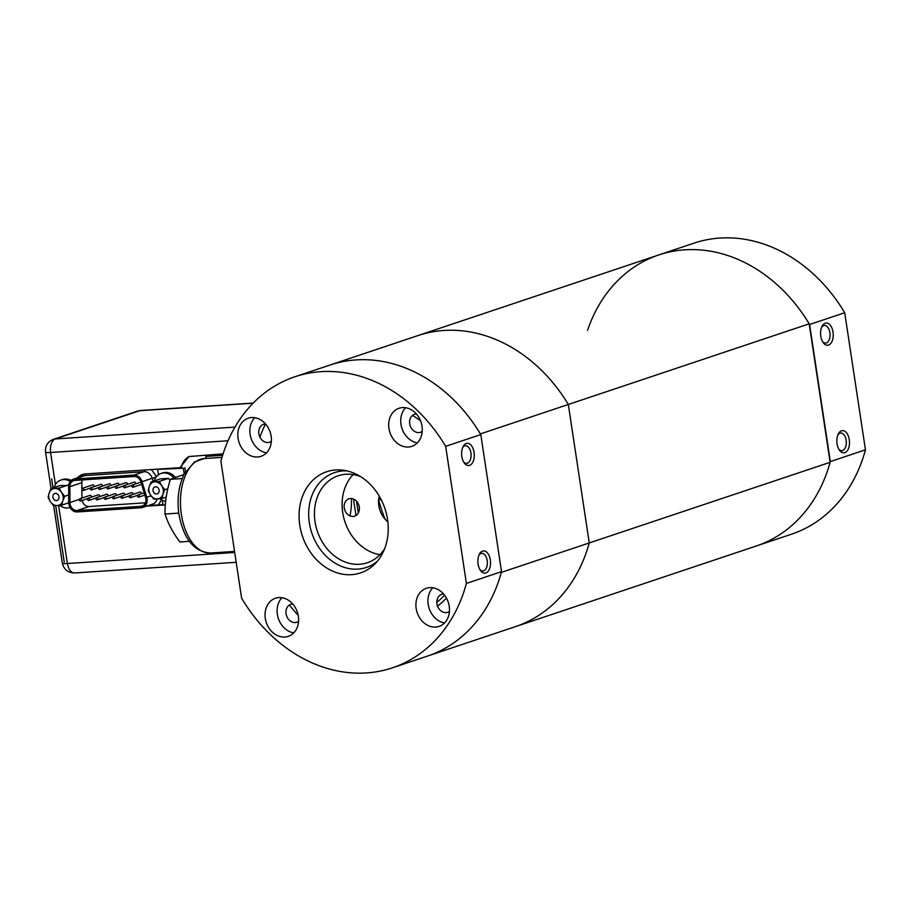 <?xml version="1.0" encoding="UTF-8"?>
<svg xmlns="http://www.w3.org/2000/svg" width="911" height="911" viewBox="0 0 911 911"><rect width="100%" height="100%" fill="white"/><g stroke="black" fill="none" stroke-linecap="round" stroke-linejoin="round"><path stroke-width="1.37" d="M189.773 456.297A18.288 14.906 71.5 0 0 181.448 467.172L179.922 467.685L188.998 456.536L223.07 453.883M78.779 477.421A18.288 14.906 71.5 0 1 83.254 474.289M162.989 504.637L148.129 505.616M77.241 477.933A18.288 14.906 71.5 0 1 82.48 474.517A18.288 14.906 71.5 0 1 85.577 473.914L179.922 467.685M162.329 500.287L163.058 505.047L165.312 504.899L146.591 506.129M51.642 478.81L53.009 487.897M55.696 505.616L64.214 561.939M184.261 473.925A5.477 4.464 71.5 0 1 184.011 472.843L183.305 468.197L159.368 469.336M157.74 469.882L158.48 474.779M183.305 468.197L174.946 468.311M184.933 467.65L185.537 471.636M222.762 454.84L207.435 455.853L205.806 456.4L206.114 458.427M222.614 455.295L205.806 456.4M173.796 477.911A14.485 11.797 -108.5 0 0 163.502 472.98A14.485 11.797 -108.5 0 0 161.053 473.458A14.485 11.797 -108.5 0 0 154.21 480.928M159.835 498.727A14.485 11.797 -108.5 0 0 165.631 501.301M175.379 477.318A14.485 11.797 -108.5 0 0 165.13 472.433A14.485 11.797 -108.5 0 0 162.682 472.911L161.053 473.458M53.601 498.977A3.69 3.006 71.5 0 1 54.785 493.5A3.69 3.006 71.5 0 1 58.304 495.015A3.69 3.006 71.5 0 1 57.12 500.492A3.69 3.006 71.5 0 1 53.601 498.977M50.287 501.505A8.7 7.094 71.5 0 1 49.046 493.318L48.112 497.395L50.515 501.847A8.7 7.094 -108.5 0 0 57.074 505.548L57.416 505.525A8.7 7.094 -108.5 0 0 62.734 501.039L62.859 500.674A8.7 7.094 -108.5 0 0 61.618 492.487L61.39 492.145A8.7 7.094 -108.5 0 0 54.831 488.444L54.489 488.467A8.7 7.094 -108.5 0 0 49.171 492.953L49.046 493.318M61.39 492.145L59.215 488.045L54.831 488.444M62.859 500.674L64.647 496.313L61.618 492.487M57.416 505.525L61.8 505.127L62.734 501.039M50.515 501.847L53.544 505.662L57.074 505.548M68.724 502.804L61.8 505.127M68.689 494.958L64.647 496.313M54.489 488.467L50.959 488.592L60.092 485.529L68.712 485.529M68.348 484.982L59.215 488.045M50.959 488.592L49.171 492.953M153.743 492.373A3.69 3.006 71.5 0 1 154.927 486.884A3.69 3.006 71.5 0 1 158.446 488.398A3.69 3.006 71.5 0 1 157.261 493.887A3.69 3.006 71.5 0 1 153.743 492.373M150.429 494.889A8.7 7.094 71.5 0 1 149.188 486.713L148.254 490.79L150.657 495.242A8.7 7.094 -108.5 0 0 157.216 498.932L157.557 498.909A8.7 7.094 -108.5 0 0 162.875 494.434L163.001 494.058A8.7 7.094 -108.5 0 0 161.759 485.882L161.532 485.529A8.7 7.094 -108.5 0 0 154.972 481.839L151.101 481.976L149.188 486.713M154.631 481.862A8.7 7.094 -108.5 0 0 149.313 486.337M163.001 494.058L164.777 489.697L161.759 485.882M157.557 498.909L161.942 498.511L162.875 494.434M150.657 495.242L153.674 499.057L154.984 498.613M166.178 497.087L161.942 498.511M153.674 499.057L157.216 498.932M167.818 488.683L164.777 489.697M151.101 481.976L160.234 478.913L168.489 478.377L169.993 480.655M168.489 478.377L159.357 481.429L154.972 481.839M161.532 485.529L159.357 481.429M158.924 482.978L159.391 481.509M70.227 481.464A14.485 11.797 -108.5 0 0 63.36 479.585A14.485 11.797 -108.5 0 0 60.912 480.063A14.485 11.797 -108.5 0 0 54.068 487.544M59.693 505.343A14.485 11.797 -108.5 0 0 67.665 508.008A14.485 11.797 -108.5 0 0 70.101 507.529M71.126 480.484A14.485 11.797 -108.5 0 0 65 479.038A14.485 11.797 -108.5 0 0 62.552 479.516L60.912 480.063M189.317 541.316L179.866 541.943C172.965 532.764 168.023 523.449 165.016 514.02C164.857 502.576 166.656 491.006 170.403 479.311L183.999 474.449M178.772 513.109L165.016 514.02M182.2 478.537L170.403 479.311M355.985 515.512L353.491 499.046M830.126 462.298A153.481 125.103 71.5 0 1 756.301 545.985L427.51 656.079A153.481 125.103 -108.5 0 0 501.335 572.381L589.258 542.945A153.481 125.103 71.5 0 1 515.432 626.643A153.481 125.103 71.5 0 0 589.258 542.945L568.316 404.473L809.184 323.815L830.126 462.298L589.258 542.945L568.316 404.473A153.481 125.103 -108.5 0 0 417.967 335.567A153.481 125.103 71.5 0 1 568.316 404.473L480.393 433.909A153.481 125.103 71.5 0 0 330.044 365.015L294.925 376.767A153.481 125.103 -108.5 0 0 220.895 461.182L241.631 598.265A153.481 125.103 -108.5 0 0 392.379 667.843A153.481 125.103 -108.5 0 0 466.398 583.427L445.673 446.344L480.803 434.581L501.528 571.664L466.398 583.427M587.561 330.306A153.481 125.103 71.5 0 1 658.835 254.921A153.481 125.103 71.5 0 1 809.184 323.815M381.527 500.333A10.067 5.705 -93.8 0 1 378.828 497.975M356.531 501.198L358.319 513.007L356.531 501.198M289.413 604.995A153.481 125.103 -108.5 0 0 298.216 615.38A153.481 125.103 -108.5 0 1 289.413 604.995M259.92 437.132A153.481 125.103 71.5 0 1 265.511 423.934A153.481 125.103 -108.5 0 0 259.92 437.132M416.042 413.97A113.647 92.637 71.5 0 1 416.782 414.448M446.458 598.106A113.647 92.637 71.5 0 1 437.542 606.134M378.623 499.649A110.174 89.802 -108.5 0 0 385.216 519.338M351.407 498.522A43.853 24.836 -93.8 0 1 349.995 515.888M379.227 496.085A21.921 17.867 -108.5 0 0 378.817 505.685A21.921 17.867 -108.5 0 0 387.847 521.821M359.287 506.971A9.133 7.447 -108.5 0 0 350.416 498.511A9.133 7.447 -108.5 0 0 344.256 507.974A9.133 7.447 -108.5 0 0 353.126 516.435A9.133 7.447 -108.5 0 0 359.287 506.971M469.598 465.362A11.137 6.309 86.2 0 0 474.062 452.38A11.137 6.309 86.2 0 0 466.295 443.498A11.137 6.309 86.2 0 0 463.084 446.641A11.137 6.309 86.2 0 0 464.154 462.788A11.137 6.309 86.2 0 0 469.598 465.362M463.597 461.888A8.848 5.011 86.2 0 0 466.648 463.38A8.848 5.011 86.2 0 0 467.377 463.243A8.848 5.011 86.2 0 0 470.998 453.576A8.848 5.011 86.2 0 0 465.475 445.73A8.848 5.011 86.2 0 0 464.747 445.878A8.848 5.011 86.2 0 0 462.651 447.608M485.87 572.951A11.137 6.309 86.2 0 0 490.334 559.98A11.137 6.309 86.2 0 0 482.568 551.098A11.137 6.309 86.2 0 0 479.357 554.241A11.137 6.309 86.2 0 0 480.427 570.388A11.137 6.309 86.2 0 0 485.87 572.951M479.869 569.489A8.848 5.011 86.2 0 0 482.91 570.981A8.848 5.011 86.2 0 0 483.65 570.833A8.848 5.011 86.2 0 0 487.271 561.165A8.848 5.011 86.2 0 0 481.748 553.319A8.848 5.011 86.2 0 0 481.019 553.467A8.848 5.011 86.2 0 0 478.924 555.198M299.776 525.203A53.35 43.489 71.5 0 1 343.515 470.247A53.35 43.489 71.5 0 1 387.528 519.407A53.35 43.489 71.5 0 1 374.888 563.955A53.35 43.489 71.5 0 1 330.135 569.944A53.35 43.489 71.5 0 1 299.776 525.203M346.977 470.896A50.025 40.779 -108.5 0 0 309.341 522.743A50.025 40.779 -108.5 0 0 377.268 561.347M360.505 476.567A45.857 37.385 -108.5 0 0 338.197 475.77A45.857 37.385 -108.5 0 0 315.047 521.741A45.857 37.385 -108.5 0 0 367.327 562.747A45.857 37.385 -108.5 0 0 384.647 548.684M353.172 474.585A45.857 37.385 -108.5 0 0 342.695 512.494A45.857 37.385 -108.5 0 0 379.989 554.674M254.738 417.671A20.099 16.387 -108.5 0 0 250.115 434.319A20.099 16.387 -108.5 0 0 266.513 452.813M238.078 438.35A20.099 16.387 71.5 0 1 248.225 418.206A20.099 16.387 71.5 0 1 271.136 436.164A20.099 16.387 71.5 0 1 260.99 456.32A20.099 16.387 71.5 0 1 238.078 438.35M281.977 597.73A20.099 16.387 -108.5 0 0 277.354 614.367A20.099 16.387 -108.5 0 0 293.741 632.86M265.306 618.41A20.099 16.387 71.5 0 1 275.452 598.254A20.099 16.387 71.5 0 1 298.364 616.223A20.099 16.387 71.5 0 1 288.218 636.368A20.099 16.387 71.5 0 1 265.306 618.41M405.611 407.718A20.099 16.387 -108.5 0 0 400.988 424.355A20.099 16.387 -108.5 0 0 417.375 442.848M388.94 428.386A20.099 16.387 71.5 0 1 399.086 408.242A20.099 16.387 71.5 0 1 421.998 426.211A20.099 16.387 71.5 0 1 411.852 446.356A20.099 16.387 71.5 0 1 388.94 428.386M432.839 587.766A20.099 16.387 -108.5 0 0 428.216 604.414A20.099 16.387 -108.5 0 0 444.602 622.908M416.168 608.446A20.099 16.387 71.5 0 1 426.314 588.301A20.099 16.387 71.5 0 1 449.225 606.259A20.099 16.387 71.5 0 1 439.079 626.415A20.099 16.387 71.5 0 1 416.168 608.446M443.589 594.006A9.474 7.732 -108.5 0 0 436.95 603.834A9.474 7.732 -108.5 0 0 449.43 611.452M416.361 413.958A9.474 7.732 -108.5 0 0 409.711 423.786A9.474 7.732 -108.5 0 0 422.203 431.404M292.727 603.97A9.474 7.732 -108.5 0 0 286.088 613.798A9.474 7.732 -108.5 0 0 298.569 621.416M265.5 423.911A9.474 7.732 -108.5 0 0 258.849 433.738A9.474 7.732 -108.5 0 0 271.341 441.357M392.379 667.843L427.51 656.079A153.481 125.103 -108.5 0 0 501.528 571.664M445.673 446.344A153.481 125.103 -108.5 0 0 294.925 376.767M480.803 434.581A153.481 125.103 -108.5 0 0 330.044 365.015L658.835 254.921A153.481 125.103 71.5 0 1 809.594 324.498L844.713 312.735L865.45 449.818L830.32 461.581L809.594 324.498M420.529 420.802A110.174 89.802 -108.5 0 0 412.478 415.405M436.825 602.365A110.174 89.802 -108.5 0 0 444.591 595.225M841.525 430.801A11.137 6.309 86.2 0 0 838.314 433.943A11.137 6.309 86.2 0 0 839.384 450.091A11.137 6.309 86.2 0 0 844.827 452.665A11.137 6.309 86.2 0 0 849.291 439.683A11.137 6.309 86.2 0 0 841.525 430.801M838.826 449.191A8.848 5.011 86.2 0 0 841.878 450.683A8.848 5.011 86.2 0 0 842.607 450.535A8.848 5.011 86.2 0 0 846.228 440.867A8.848 5.011 86.2 0 0 840.705 433.021A8.848 5.011 86.2 0 0 839.976 433.169A8.848 5.011 86.2 0 0 837.881 434.911M825.252 323.2A11.137 6.309 86.2 0 0 822.041 326.354A11.137 6.309 86.2 0 0 823.111 342.49A11.137 6.309 86.2 0 0 828.554 345.064A11.137 6.309 86.2 0 0 833.018 332.094A11.137 6.309 86.2 0 0 825.252 323.2M822.553 341.591A8.848 5.011 86.2 0 0 825.605 343.083A8.848 5.011 86.2 0 0 826.334 342.946A8.848 5.011 86.2 0 0 829.967 333.278A8.848 5.011 86.2 0 0 824.432 325.432A8.848 5.011 86.2 0 0 823.703 325.58A8.848 5.011 86.2 0 0 821.608 327.311M658.835 254.921L693.966 243.157A153.481 125.103 71.5 0 1 844.713 312.735M865.45 449.818A153.481 125.103 71.5 0 1 791.431 534.233L756.301 545.985A153.481 125.103 71.5 0 0 830.32 461.581M138.267 494.889A1.162 0.945 71.5 0 1 138.609 497.167A1.162 0.945 71.5 0 1 138.267 494.889M132.562 484.959A1.162 0.945 71.5 0 1 132.904 487.237A1.162 0.945 71.5 0 1 132.562 484.959M141.125 493.899A1.162 0.945 -108.5 0 0 139.77 492.145M129.943 495.436A1.162 0.945 71.5 0 1 130.284 497.713A1.162 0.945 71.5 0 1 129.943 495.436M132.801 494.457A1.162 0.945 -108.5 0 0 131.446 492.692M121.63 495.983A1.162 0.945 71.5 0 1 121.972 498.26A1.162 0.945 71.5 0 1 121.63 495.983M124.488 495.003A1.162 0.945 -108.5 0 0 123.133 493.25M113.306 496.529A1.162 0.945 71.5 0 1 113.647 498.807A1.162 0.945 71.5 0 1 113.306 496.529M116.164 495.55A1.162 0.945 -108.5 0 0 114.809 493.796M104.981 497.087A1.162 0.945 71.5 0 1 105.334 499.365A1.162 0.945 71.5 0 1 104.981 497.087M107.84 496.096A1.162 0.945 -108.5 0 0 106.485 494.343M96.668 497.634A1.162 0.945 71.5 0 1 97.01 499.911A1.162 0.945 71.5 0 1 96.668 497.634M99.527 496.643A1.162 0.945 -108.5 0 0 98.172 494.889M88.344 498.18A1.162 0.945 71.5 0 1 88.697 500.458A1.162 0.945 71.5 0 1 88.344 498.18M91.202 497.201A1.162 0.945 -108.5 0 0 89.847 495.447M80.031 498.727A1.162 0.945 71.5 0 1 80.373 501.004A1.162 0.945 71.5 0 1 80.031 498.727M135.42 483.98A1.162 0.945 -108.5 0 0 134.065 482.215M124.238 485.506A1.162 0.945 71.5 0 1 124.591 487.784A1.162 0.945 71.5 0 1 124.238 485.506M127.096 484.527A1.162 0.945 -108.5 0 0 125.741 482.773M115.925 486.053A1.162 0.945 71.5 0 1 116.266 488.33A1.162 0.945 71.5 0 1 115.925 486.053M118.783 485.073A1.162 0.945 -108.5 0 0 117.428 483.32M107.6 486.611A1.162 0.945 71.5 0 1 107.953 488.888A1.162 0.945 71.5 0 1 107.6 486.611M110.459 485.62A1.162 0.945 -108.5 0 0 109.104 483.866M99.288 487.157A1.162 0.945 71.5 0 1 99.629 489.435A1.162 0.945 71.5 0 1 99.288 487.157M102.146 486.167A1.162 0.945 -108.5 0 0 100.791 484.413M90.963 487.704A1.162 0.945 71.5 0 1 91.305 489.981A1.162 0.945 71.5 0 1 90.963 487.704M93.822 486.725A1.162 0.945 -108.5 0 0 92.466 484.971M82.65 488.25A1.162 0.945 71.5 0 1 82.992 490.528A1.162 0.945 71.5 0 1 82.65 488.25M152 504.318A3.337 1.89 -93.8 0 1 153.31 505.685M175.014 468.744L174.901 468.015M151.408 469.564L156.533 476.59M140.909 481.999L145.612 497.565A7.265 5.921 71.5 0 1 142.218 506.083A7.265 5.921 71.5 0 1 140.989 506.322L77.071 510.536A7.265 5.921 71.5 0 1 69.919 502.565L69.862 486.69A7.265 5.921 71.5 0 1 73.632 480.655A7.265 5.921 71.5 0 1 74.861 480.416L134.133 476.499A7.265 5.921 71.5 0 1 140.909 481.999M82.127 500.446A7.265 5.921 -108.5 0 0 89.05 506.527L145.487 502.804M81.899 498.078L81.876 489.503M81.865 489.025L81.842 482.682L69.862 486.69M82.343 479.926A7.265 5.921 -108.5 0 0 81.842 482.682M74.645 479.004L133.928 475.086A8.7 7.094 71.5 0 1 142.036 481.68L146.739 497.247A8.7 7.094 71.5 0 1 142.674 507.438A8.7 7.094 71.5 0 1 141.205 507.734L77.276 511.948A8.7 7.094 71.5 0 1 68.724 502.394L68.667 486.531A8.7 7.094 71.5 0 1 73.176 479.288A8.7 7.094 71.5 0 1 74.645 479.004L84.791 475.61A8.7 7.094 -108.5 0 0 83.322 475.895L73.176 479.288M53.658 505.662L62.347 563.123A11.604 1.412 -8.6 0 0 67.368 563.522L58.577 505.434M234.97 427.1L55.298 438.954A11.604 9.452 -108.5 0 0 53.339 439.341C47.657 441.733 45.06 445.98 45.55 452.072A11.604 1.412 171.4 0 0 50.572 452.482L55.423 484.55M253.087 403.197L139.736 410.69L55.298 438.954A11.604 6.571 86.2 0 0 50.652 452.482L50.572 452.482M228.046 440.765L50.652 452.482M234.708 552.476L67.368 563.522M67.437 563.522A11.604 6.571 86.2 0 0 74.577 572.962C67.938 572.814 63.861 569.534 62.347 563.123M253.212 403.072L140.693 410.497A11.604 6.571 86.2 0 0 139.736 410.69A11.604 9.452 -108.5 0 0 137.766 411.066L53.339 439.341M185.035 472.49L184.011 472.843M210.509 553.011C194.1 551.895 183.578 538.982 178.932 514.294C176.825 499.137 178.579 485.734 184.193 474.073L194.544 461.888L204.269 458.552A47.338 26.818 86.2 0 0 181.38 514.487A47.338 26.818 86.2 0 0 210.509 553.011L234.548 551.428M142.674 507.438L152.82 504.045A8.7 7.094 -108.5 0 0 157.102 498.943M161.554 499.877L158.036 505.377M86.044 473.879A3.337 1.89 -93.8 0 1 84.791 475.61L144.075 471.693A3.337 1.89 86.2 0 0 145.316 469.962M153.094 481.304L152.183 478.286L156.157 477.057M143.346 505.525L140.989 506.322M89.05 506.527L77.071 510.536M69.919 502.565L79.268 499.433M133.928 475.086L144.075 471.693A8.7 7.094 -108.5 0 1 152.183 478.286L142.036 481.68M151.044 495.8L146.739 497.247M45.55 452.072L51.062 488.547M236.188 562.292L74.577 572.962M140.693 410.497L137.766 411.066M221.977 457.379L204.269 458.552M144.86 495.094L138.802 497.121M141.615 484.345L133.108 487.203M137.629 495.288L130.489 497.679M129.305 495.835L122.165 498.226M120.992 496.381L113.852 498.772M112.668 496.928L105.528 499.319M104.355 497.474L97.204 499.877M96.031 498.032L88.891 500.424M87.707 498.579L80.567 500.97M131.924 485.358L124.784 487.749M123.611 485.905L116.46 488.296M115.287 486.451L108.147 488.843M106.963 486.998L99.823 489.389M98.65 487.556L91.51 489.947M90.326 488.102L83.186 490.494M92.649 484.88L82.445 488.296M100.962 484.333L90.77 487.738M109.286 483.775L99.083 487.191M117.599 483.229L107.407 486.645M125.923 482.682L115.731 486.098M134.247 482.135L124.044 485.552M90.03 495.356L79.826 498.772M98.354 494.81L88.151 498.226M106.667 494.252L96.475 497.668M114.991 493.705L104.788 497.121M123.304 493.158L113.112 496.575M131.628 492.612L121.425 496.028M139.941 492.065L129.749 495.47M140.943 482.124L132.368 484.994M144.189 492.874L138.073 494.924"/></g></svg>
